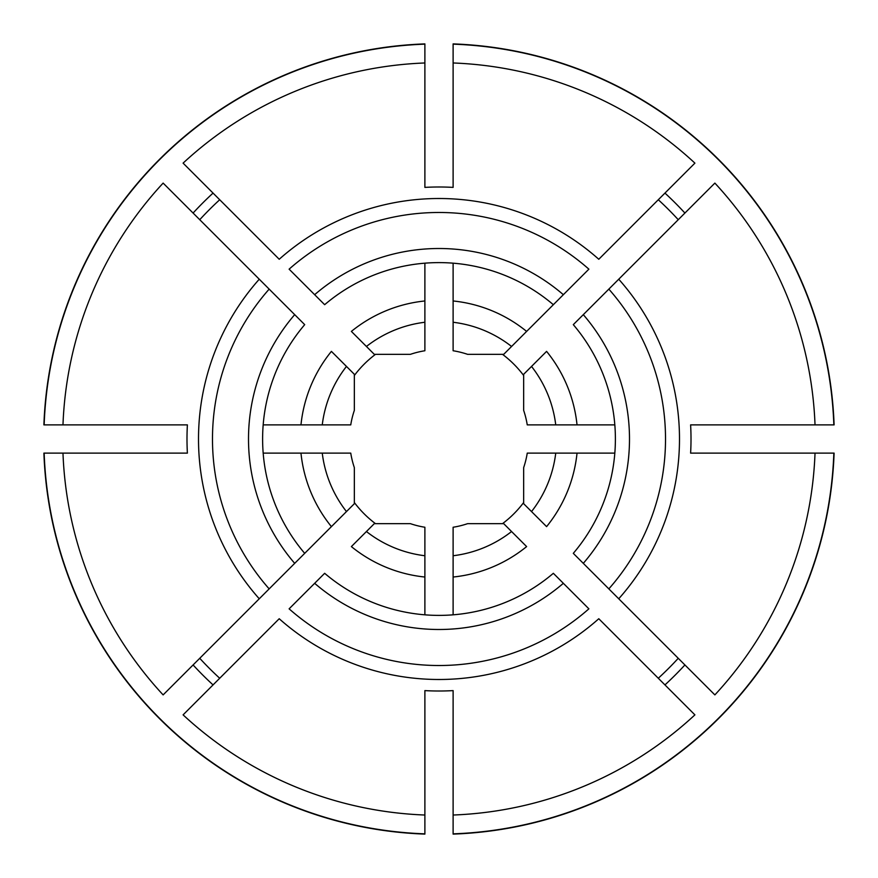 <?xml version="1.0" encoding="UTF-8"?>
<svg xmlns="http://www.w3.org/2000/svg" width="878" height="878" viewBox="0 0 878 878"><rect width="100%" height="100%" fill="white"/><g stroke="black" fill="none" stroke-linecap="round" stroke-linejoin="round"><path stroke-width="1.32" d="M44.152 453.114L43.9 453.114A395.352 395.352 0 0 0 424.886 834.1L424.886 833.848A395.1 395.1 0 0 1 44.152 453.114L62.975 453.114A376.289 376.289 0 0 0 163.132 694.904L354.855 503.193A105.832 105.832 0 0 0 374.807 523.145A105.832 105.832 0 0 0 375.499 523.661M453.114 815.025A376.289 376.289 0 0 0 694.904 714.868L598.785 618.738A240.495 240.495 0 0 1 279.215 618.738L183.096 714.868A376.289 376.289 0 0 0 424.886 815.025L424.886 690.613A252.008 252.008 0 0 0 453.114 690.613L453.114 833.848A395.1 395.1 0 0 0 833.848 453.114L815.025 453.114A376.289 376.289 0 0 1 714.868 694.904L573.301 553.349A176.379 176.379 0 0 0 573.301 324.651L714.868 183.096A376.289 376.289 0 0 1 815.025 424.886L833.848 424.886A395.1 395.1 0 0 0 453.114 44.152L453.114 62.975A376.289 376.289 0 0 1 694.904 163.132L598.785 259.262A240.495 240.495 0 0 0 279.215 259.262L183.096 163.132A376.289 376.289 0 0 1 424.886 62.975L424.886 187.387A252.008 252.008 0 0 1 453.114 187.387L453.114 62.975M453.114 833.848L453.114 834.1A395.352 395.352 0 0 0 834.1 453.114L833.848 453.114M833.848 424.886L834.1 424.886A395.352 395.352 0 0 0 453.114 43.9L453.114 44.152M424.886 44.152A395.1 395.1 0 0 0 44.152 424.886L43.9 424.886A395.352 395.352 0 0 1 424.886 43.9L424.886 62.975M263.18 453.114L300.967 453.114A138.757 138.757 0 0 0 331.412 526.624L304.699 553.349A176.379 176.379 0 0 1 304.699 324.651L163.132 183.096A376.289 376.289 0 0 0 62.975 424.886L44.152 424.886M375.499 354.339A105.832 105.832 0 0 0 374.807 354.855A105.832 105.832 0 0 0 354.855 374.807L346.47 366.433A117.586 117.586 0 0 0 322.259 424.886L350.75 424.886A89.369 89.369 0 0 1 354.339 410.388L354.339 374.291L331.412 351.376A138.757 138.757 0 0 0 300.967 424.886L263.18 424.886M269.162 289.114L259.262 279.215A240.495 240.495 0 0 0 259.262 598.785L269.162 588.886A226.524 226.524 0 0 1 269.162 289.114M424.886 263.18L424.886 300.967A138.757 138.757 0 0 0 351.376 331.412L374.807 354.855M289.114 269.162L324.651 304.699A176.379 176.379 0 0 1 553.349 304.699L588.886 269.162A226.524 226.524 0 0 0 289.114 269.162M424.886 322.259L424.886 350.75A89.369 89.369 0 0 0 410.388 354.339L374.291 354.339L366.433 346.47A117.586 117.586 0 0 1 424.886 322.259L424.886 300.967M219.709 199.745A324.542 324.542 0 0 0 199.745 219.709M658.291 678.255A324.542 324.542 0 0 0 678.255 658.291M502.501 523.661A105.832 105.832 0 0 0 503.193 523.145A105.832 105.832 0 0 0 523.145 503.193A105.832 105.832 0 0 0 523.661 502.501M314.653 583.31L289.114 608.838A226.524 226.524 0 0 0 588.886 608.838L553.349 573.301A176.379 176.379 0 0 1 324.651 573.301L314.653 583.31A190.493 190.493 0 0 0 563.347 583.31M618.738 598.785L608.838 588.886A226.524 226.524 0 0 0 608.838 289.114L618.738 279.215A240.495 240.495 0 0 1 618.738 598.785M577.033 453.114A138.757 138.757 0 0 1 546.588 526.624L523.661 503.709L523.661 467.612A89.369 89.369 0 0 0 527.25 453.114L614.82 453.114M555.741 453.114A117.586 117.586 0 0 1 531.53 511.567L523.145 503.193M658.291 199.745L664.953 193.094A333.958 333.958 0 0 1 684.906 213.047L678.255 219.709A324.542 324.542 0 0 0 658.291 199.745M553.349 304.699L526.624 331.412L553.349 304.699M523.661 375.499A105.832 105.832 0 0 0 523.145 374.807A105.832 105.832 0 0 0 503.193 354.855L511.567 346.47A117.586 117.586 0 0 0 453.114 322.259L453.114 350.75A89.369 89.369 0 0 1 467.612 354.339L503.709 354.339L526.624 331.412A138.757 138.757 0 0 0 453.114 300.967L453.114 263.18M523.145 374.807L546.588 351.376A138.757 138.757 0 0 1 577.033 424.886L614.82 424.886M555.741 424.886L527.25 424.886A89.369 89.369 0 0 0 523.661 410.388L523.661 374.291L531.53 366.433A117.586 117.586 0 0 1 555.741 424.886L577.033 424.886M199.745 658.291A324.542 324.542 0 0 0 219.709 678.255M346.47 511.567L354.339 503.709L354.339 467.612A89.369 89.369 0 0 1 350.75 453.114L322.259 453.114A117.586 117.586 0 0 0 346.47 511.567M62.975 453.114L187.387 453.114A252.008 252.008 0 0 1 187.387 424.886L62.975 424.886M815.025 424.886L690.613 424.886A252.008 252.008 0 0 1 690.613 453.114L815.025 453.114M374.291 523.661L410.388 523.661A89.369 89.369 0 0 0 424.886 527.25L424.886 555.741A117.586 117.586 0 0 1 366.433 531.53L374.291 523.661M453.114 614.82L453.114 527.25A89.369 89.369 0 0 0 467.612 523.661L503.709 523.661L511.567 531.53L503.193 523.145M503.193 354.855A105.832 105.832 0 0 0 502.501 354.339M354.339 502.501A105.832 105.832 0 0 0 354.855 503.193M300.967 453.114L322.259 453.114M453.114 322.259L453.114 300.967M374.807 523.145L351.376 546.588A138.757 138.757 0 0 0 424.886 577.033L424.886 614.82M424.886 577.033L424.886 555.741M354.855 374.807A105.832 105.832 0 0 0 354.339 375.499M424.886 114.766L424.886 105.349M453.114 555.741A117.586 117.586 0 0 0 511.567 531.53L526.624 546.588A138.757 138.757 0 0 1 453.114 577.033M300.967 424.886L322.259 424.886M424.886 815.025L424.886 833.848M453.114 763.234L453.114 772.651M583.31 563.347A190.493 190.493 0 0 0 583.31 314.653M563.347 294.69A190.493 190.493 0 0 0 314.653 294.69M193.094 664.953A333.958 333.958 0 0 0 213.047 684.906M213.047 193.094A333.958 333.958 0 0 0 193.094 213.047M294.69 314.653A190.493 190.493 0 0 0 294.69 563.347M664.953 684.906A333.958 333.958 0 0 0 684.906 664.953"/></g></svg>
